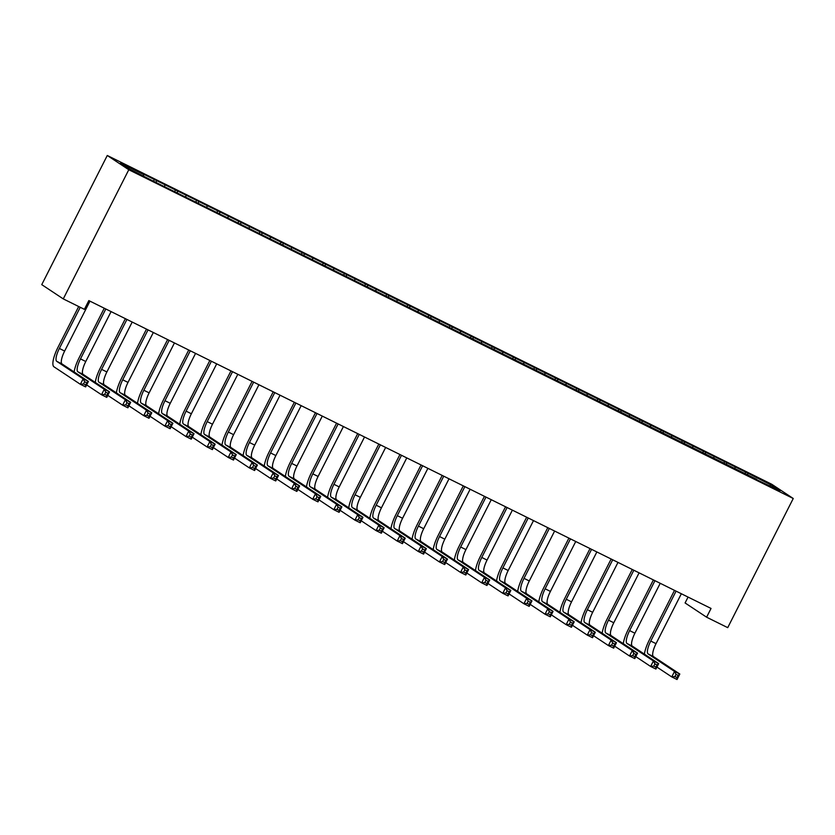 <?xml version="1.0" encoding="UTF-8"?>
<svg xmlns="http://www.w3.org/2000/svg" width="835" height="835" viewBox="0 0 835 835"><rect width="100%" height="100%" fill="white"/><g stroke="black" fill="none" stroke-linecap="round" stroke-linejoin="round"><path stroke-width="1.25" d="M688.071 597.077L685.086 602.953L706.608 617.201L711.044 608.444L88.834 300.59L84.387 309.347L63.272 298.899L41.75 284.641L107.277 155.487L771.728 484.248L793.25 498.495L128.788 169.735L107.277 155.487M769.64 485.761L771.039 484.958L745.749 472.099L196.611 200.39L141.689 173.221L143.756 174.588L143.474 175.955M771.039 484.958L779.994 490.886L756.541 479.634M143.756 174.588L120.522 163.096L129.477 169.025L154.778 181.894L756.771 479.394M156.427 180.861L156.082 182.541M164.881 185.036L164.537 186.716M177.552 191.309L177.208 192.989M185.996 195.494L185.652 197.164M198.667 201.757L198.323 203.437M207.122 205.942L206.777 207.612M219.793 212.215L219.448 213.885M228.237 216.39L227.892 218.071M240.908 222.663L240.563 224.333M249.362 226.838L249.018 228.519M262.033 233.111L261.689 234.792M270.477 237.286L270.133 238.967M283.159 243.559L282.814 245.239M291.603 247.745L291.258 249.415M304.274 254.007L303.93 255.687M312.728 258.192L312.384 259.862M325.399 264.465L325.055 266.135M333.843 268.64L333.499 270.321M346.515 274.913L346.17 276.583M354.969 279.088L354.624 280.769M367.64 285.361L367.296 287.042M376.084 289.536L375.74 291.217M388.755 295.809L388.411 297.49M397.209 299.995L396.865 301.665M409.881 306.257L409.536 307.938M418.325 310.443L417.98 312.113M430.996 316.715L430.651 318.386M439.45 320.89L439.106 322.571M452.121 327.163L451.777 328.833M460.565 331.338L460.221 333.019M473.236 337.611L472.892 339.292M481.691 341.786L481.346 343.467M494.362 348.059L494.017 349.74M502.806 352.245L502.461 353.915M515.487 358.507L515.143 360.188M523.931 362.693L523.587 364.363M536.602 368.966L536.258 370.636M545.046 373.141L544.702 374.821M557.728 379.414L557.383 381.084M566.172 383.589L565.827 385.269M578.843 389.861L578.498 391.542M587.297 394.036L586.953 395.717M599.968 400.309L599.624 401.99M608.412 404.495L608.068 406.165M621.083 410.757L620.739 412.438M629.538 414.943L629.193 416.613M642.209 421.216L641.865 422.886M650.653 425.391L650.308 427.071M663.324 431.664L662.98 433.334M671.778 435.839L671.434 437.519M684.449 442.112L684.105 443.792M692.893 446.287L692.549 447.967M705.565 452.56L705.22 454.24M714.019 456.745L713.674 458.415M726.69 463.007L726.346 464.688M735.134 467.193L734.79 468.863M747.805 473.466L747.461 475.136M706.608 617.201L727.723 627.649L793.25 498.495M63.272 298.899L128.788 169.735M745.749 472.099L744.935 473.685M724.623 461.64L723.82 463.237M703.508 451.192L702.694 452.779M682.383 440.744L681.579 442.331M661.268 430.296L660.454 431.883M640.142 419.848L639.339 421.435M619.017 409.39L618.213 410.987M597.902 398.942L597.098 400.529M576.776 388.494L575.973 390.081M555.661 378.046L554.857 379.633M534.536 367.598L533.732 369.185M513.421 357.14L512.606 358.737M492.295 346.692L491.491 348.279M471.18 336.244L470.366 337.831M450.055 325.796L449.251 327.383M428.939 315.348L428.125 316.935M407.814 304.89L407.01 306.487M386.688 294.442L385.885 296.028M365.573 283.994L364.77 285.58M344.448 273.546L343.644 275.132M323.333 263.098L322.529 264.685M302.207 252.64L301.404 254.237M281.092 242.192L280.289 243.778M259.967 231.744L259.163 233.33M238.852 221.296L238.038 222.882M217.726 210.848L216.923 212.434M196.611 200.39L195.797 201.987M175.486 189.942L174.682 191.528M154.371 179.494L153.556 181.08M644.401 654.129A18.422 5.198 116.3 0 1 649.286 640.09L674.513 590.366M681.35 593.748L656.028 643.66A12.285 3.465 -63.7 0 0 653.377 656.529L679.815 674.043L677.039 679.513L671.758 676.903L656.926 667.082M676.068 591.138L650.747 641.05A12.285 3.465 -63.7 0 0 648.096 653.92L674.534 671.423L679.815 674.043L678.145 675.4L676.037 674.356L674.93 676.548L677.039 677.592L678.145 675.4M674.93 676.548L671.758 676.903L674.534 671.423L676.037 674.356M677.039 677.592L677.039 679.513M623.286 643.681A18.422 5.198 116.3 0 1 628.171 629.632L653.387 579.918M660.224 583.3L634.903 633.212A12.285 3.465 -63.7 0 0 632.262 646.081L658.69 663.595L655.913 669.065L650.632 666.455L635.8 656.623M654.943 580.69L629.621 630.602A12.285 3.465 -63.7 0 0 626.981 643.472L653.408 660.976L658.69 663.595L657.03 664.952L654.922 663.909L653.805 666.09L655.913 667.134L657.03 664.952M653.805 666.09L650.632 666.455L653.408 660.976L654.922 663.909M655.913 667.134L655.913 669.065M602.16 633.222A18.422 5.198 116.3 0 1 607.045 619.184L632.272 569.47M639.099 572.852L613.777 622.764A12.285 3.465 -63.7 0 0 611.136 635.633L637.564 653.137L634.788 658.617L629.517 655.997L614.675 646.175M633.828 570.242L608.506 620.144A12.285 3.465 -63.7 0 0 605.855 633.024L632.293 650.528L637.564 653.137L635.905 654.504L633.796 653.45L632.69 655.642L634.798 656.686L635.905 654.504M632.69 655.642L629.517 655.997L632.293 650.528L633.796 653.45M634.798 656.686L634.788 658.617M581.045 622.774A18.422 5.198 116.3 0 1 585.93 608.736L611.147 559.022M617.984 562.404L592.662 612.316A12.285 3.465 -63.7 0 0 590.011 625.185L616.449 642.689L613.673 648.158L608.391 645.549L593.56 635.727M612.702 559.784L587.381 609.696A12.285 3.465 -63.7 0 0 584.74 622.566L611.168 640.08L616.449 642.689L614.79 644.046L612.671 643.002L611.564 645.194L613.673 646.238L614.79 644.046M611.564 645.194L608.391 645.549L611.168 640.08L612.671 643.002M613.673 646.238L613.673 648.158M559.92 612.326A18.422 5.198 116.3 0 1 564.804 598.288L590.032 548.574M596.858 551.945L571.537 601.858A12.285 3.465 -63.7 0 0 568.896 614.737L595.324 632.241L592.547 637.71L587.266 635.101L572.434 625.279M591.577 549.336L566.255 599.248A12.285 3.465 -63.7 0 0 563.615 612.118L590.042 629.632L595.324 632.241L593.664 633.598L591.556 632.554L590.439 634.746L592.558 635.79L593.664 633.598M590.439 634.746L587.266 635.101L590.042 629.632L591.556 632.554M592.558 635.79L592.547 637.71M538.794 601.878A18.422 5.198 116.3 0 1 543.689 587.84L568.906 538.116M575.743 541.497L550.422 591.41A12.285 3.465 -63.7 0 0 547.77 604.279L574.209 621.793L571.432 627.262L566.151 624.653L551.319 614.831M570.462 538.888L545.14 588.8A12.285 3.465 -63.7 0 0 542.489 601.67L568.927 619.173L574.209 621.793L572.549 623.15L570.43 622.106L569.324 624.298L571.432 625.342L572.549 623.15M569.324 624.298L566.151 624.653L568.927 619.173L570.43 622.106M571.432 625.342L571.432 627.262M517.679 591.43A18.422 5.198 116.3 0 1 522.564 577.382L547.791 527.668M554.617 531.05L529.296 580.962A12.285 3.465 -63.7 0 0 526.655 593.831L553.083 611.345L550.307 616.815L545.025 614.205L530.194 604.373M549.336 528.44L524.015 578.352A12.285 3.465 -63.7 0 0 521.374 591.222L547.802 608.725L553.083 611.345L551.424 612.702L549.315 611.658L548.198 613.84L550.317 614.884L551.424 612.702M548.198 613.84L545.025 614.205L547.802 608.725L549.315 611.658M550.317 614.884L550.307 616.815M496.554 580.972A18.422 5.198 116.3 0 1 501.449 566.934L526.666 517.22M533.502 520.602L508.181 570.514A12.285 3.465 -63.7 0 0 505.53 583.383L531.968 600.887L529.192 606.367L523.91 603.747L509.079 593.925M528.221 517.992L502.9 567.894A12.285 3.465 -63.7 0 0 500.248 580.774L526.687 598.278L531.968 600.887L530.308 602.254L528.19 601.2L527.083 603.392L529.192 604.436L530.308 602.254M527.083 603.392L523.91 603.747L526.687 598.278L528.19 601.2M529.192 604.436L529.192 606.367M475.439 570.524A18.422 5.198 116.3 0 1 480.323 556.486L505.551 506.772M512.377 510.154L487.055 560.066A12.285 3.465 -63.7 0 0 484.415 572.935L510.843 590.439L508.066 595.908L502.785 593.299L487.953 583.477M507.095 507.534L481.774 557.446A12.285 3.465 -63.7 0 0 479.133 570.315L505.561 587.83L510.843 590.439L509.183 591.796L507.075 590.752L505.958 592.944L508.077 593.988L509.183 591.796M505.958 592.944L502.785 593.299L505.561 587.83L507.075 590.752M508.077 593.988L508.066 595.908M454.313 560.076A18.422 5.198 116.3 0 1 459.198 546.038L484.425 496.324M491.262 499.695L465.94 549.607A12.285 3.465 -63.7 0 0 463.289 562.487L489.727 579.991L486.951 585.46L481.67 582.851L466.838 573.029M485.98 497.086L460.659 546.998A12.285 3.465 -63.7 0 0 458.008 559.867L484.446 577.382L489.727 579.991L488.068 581.348L485.949 580.304L484.843 582.496L486.951 583.54L488.068 581.348M484.843 582.496L481.67 582.851L484.446 577.382L485.949 580.304M486.951 583.54L486.951 585.46M433.198 549.628A18.422 5.198 116.3 0 1 438.083 535.59L463.3 485.866M470.136 489.247L444.815 539.159A12.285 3.465 -63.7 0 0 442.174 552.029L468.602 569.543L465.826 575.012L460.544 572.403L445.713 562.571M464.855 486.638L439.534 536.55A12.285 3.465 -63.7 0 0 436.893 549.42L463.321 566.923L468.602 569.543L466.942 570.9L464.834 569.856L463.717 572.048L465.836 573.092L466.942 570.9M463.717 572.048L460.544 572.403L463.321 566.923L464.834 569.856M465.836 573.092L465.826 575.012M412.072 539.18A18.422 5.198 116.3 0 1 416.957 525.131L442.185 475.418M449.021 478.799L423.7 528.712A12.285 3.465 -63.7 0 0 421.049 541.581L447.487 559.095L444.711 564.564L439.429 561.955L424.597 552.123M443.74 476.19L418.418 526.102A12.285 3.465 -63.7 0 0 415.767 538.972L442.206 556.475L447.487 559.095L445.817 560.452L443.709 559.408L442.602 561.59L444.711 562.633L445.817 560.452M442.602 561.59L439.429 561.955L442.206 556.475L443.709 559.408M444.711 562.633L444.711 564.564M390.957 528.722A18.422 5.198 116.3 0 1 395.842 514.684L421.059 464.97M427.896 468.351L402.574 518.264A12.285 3.465 -63.7 0 0 399.934 531.133L426.361 548.637L423.585 554.116L418.304 551.497L403.472 541.675M422.614 465.742L397.293 515.644A12.285 3.465 -63.7 0 0 394.652 528.524L421.08 546.027L426.361 548.637L424.702 550.004L422.593 548.95L421.477 551.142L423.595 552.185L424.702 550.004M421.477 551.142L418.304 551.497L421.08 546.027L422.593 548.95M423.595 552.185L423.585 554.116M369.832 518.274A18.422 5.198 116.3 0 1 374.717 504.236L399.944 454.522M406.77 457.904L381.449 507.816A12.285 3.465 -63.7 0 0 378.808 520.685L405.236 538.189L402.46 543.658L397.189 541.049L382.357 531.227M401.499 455.284L376.178 505.196A12.285 3.465 -63.7 0 0 373.527 518.065L399.965 535.579L405.236 538.189L403.576 539.546L401.468 538.502L400.362 540.694L402.47 541.738L403.576 539.546M400.362 540.694L397.189 541.049L399.965 535.579L401.468 538.502M402.47 541.738L402.46 543.658M348.717 507.826A18.422 5.198 116.3 0 1 353.602 493.788L378.819 444.074M385.655 447.445L360.334 497.357A12.285 3.465 -63.7 0 0 357.693 510.237L384.121 527.741L381.344 533.21L376.063 530.601L361.231 520.779M380.374 444.836L355.052 494.748A12.285 3.465 -63.7 0 0 352.412 507.617L378.839 525.131L384.121 527.741L382.461 529.098L380.342 528.054L379.236 530.246L381.344 531.29L382.461 529.098M379.236 530.246L376.063 530.601L378.839 525.131L380.342 528.054M381.344 531.29L381.344 533.21M327.591 497.378A18.422 5.198 116.3 0 1 332.476 483.34L357.704 433.615M364.53 436.997L339.208 486.909A12.285 3.465 -63.7 0 0 336.568 499.779L362.995 517.293L360.219 522.762L354.948 520.153L340.106 510.321M359.259 434.388L333.927 484.3A12.285 3.465 -63.7 0 0 331.286 497.169L357.724 514.673L362.995 517.293L361.336 518.65L359.227 517.606L358.121 519.798L360.229 520.842L361.336 518.65M358.121 519.798L354.948 520.153L357.724 514.673L359.227 517.606M360.229 520.842L360.219 522.762M306.476 486.93A18.422 5.198 116.3 0 1 311.361 472.881L336.578 423.168M343.415 426.549L318.093 476.461A12.285 3.465 -63.7 0 0 315.442 489.331L341.88 506.845L339.104 512.314L333.823 509.705L318.991 499.873M338.133 423.94L312.812 473.852A12.285 3.465 -63.7 0 0 310.171 486.721L336.599 504.225L341.88 506.845L340.221 508.202L338.102 507.158L336.996 509.34L339.104 510.383L340.221 508.202M336.996 509.34L333.823 509.705L336.599 504.225L338.102 507.158M339.104 510.383L339.104 512.314M285.351 476.472A18.422 5.198 116.3 0 1 290.236 462.433L315.463 412.72M322.289 416.101L296.968 466.014A12.285 3.465 -63.7 0 0 294.327 478.883L320.755 496.387L317.978 501.866L312.697 499.246L297.865 489.425M317.008 413.492L291.686 463.394A12.285 3.465 -63.7 0 0 289.046 476.274L315.473 493.777L320.755 496.387L319.095 497.754L316.987 496.7L315.87 498.892L317.989 499.935L319.095 497.754M315.87 498.892L312.697 499.246L315.473 493.777L316.987 496.7M317.989 499.935L317.978 501.866M264.225 466.024A18.422 5.198 116.3 0 1 269.12 451.986L294.337 402.272M301.174 405.653L275.853 455.566A12.285 3.465 -63.7 0 0 273.202 468.435L299.64 485.939L296.863 491.408L291.582 488.799L276.75 478.977M295.893 403.034L270.571 452.946A12.285 3.465 -63.7 0 0 267.92 465.815L294.358 483.329L299.64 485.939L297.98 487.296L295.861 486.252L294.755 488.444L296.863 489.487L297.98 487.296M294.755 488.444L291.582 488.799L294.358 483.329L295.861 486.252M296.863 489.487L296.863 491.408M243.11 455.576A18.422 5.198 116.3 0 1 247.995 441.538L273.222 391.824M280.049 395.195L254.727 445.107A12.285 3.465 -63.7 0 0 252.087 457.987L278.514 475.491L275.738 480.96L270.457 478.351L255.625 468.529M274.767 392.586L249.446 442.498A12.285 3.465 -63.7 0 0 246.805 455.367L273.233 472.881L278.514 475.491L276.855 476.848L274.746 475.804L273.63 477.996L275.748 479.039L276.855 476.848M273.63 477.996L270.457 478.351L273.233 472.881L274.746 475.804M275.748 479.039L275.738 480.96M221.985 445.128A18.422 5.198 116.3 0 1 226.87 431.09L252.097 381.365M258.933 384.747L233.612 434.659A12.285 3.465 -63.7 0 0 230.961 447.529L257.399 465.043L254.623 470.512L249.341 467.903L234.51 458.071M253.652 382.138L228.331 432.05A12.285 3.465 -63.7 0 0 225.68 444.919L252.118 462.423L257.399 465.043L255.74 466.4L253.621 465.356L252.514 467.548L254.623 468.592L255.74 466.4M252.514 467.548L249.341 467.903L252.118 462.423L253.621 465.356M254.623 468.592L254.623 470.512M200.87 434.68A18.422 5.198 116.3 0 1 205.754 420.631L230.982 370.917M237.808 374.299L212.487 424.211A12.285 3.465 -63.7 0 0 209.846 437.081L236.274 454.595L233.497 460.064L228.216 457.455L213.384 447.623M232.527 371.69L207.205 421.602A12.285 3.465 -63.7 0 0 204.565 434.471L230.992 451.975L236.274 454.595L234.614 455.952L232.506 454.908L231.389 457.089L233.508 458.133L234.614 455.952M231.389 457.089L228.216 457.455L230.992 451.975L232.506 454.908M233.508 458.133L233.497 460.064M179.744 424.222A18.422 5.198 116.3 0 1 184.629 410.183L209.856 360.469M216.693 363.851L191.372 413.763A12.285 3.465 -63.7 0 0 188.72 426.633L215.159 444.136L212.382 449.616L207.101 446.996L192.269 437.175M211.412 361.242L186.09 411.144A12.285 3.465 -63.7 0 0 183.439 424.023L209.877 441.527L215.159 444.136L213.489 445.504L211.38 444.45L210.274 446.642L212.382 447.685L213.489 445.504M210.274 446.642L207.101 446.996L209.877 441.527L211.38 444.45M212.382 447.685L212.382 449.616M158.629 413.774A18.422 5.198 116.3 0 1 163.514 399.735L188.731 350.022M195.567 353.403L170.246 403.315A12.285 3.465 -63.7 0 0 167.605 416.185L194.033 433.689L191.257 439.158L185.975 436.548L171.144 426.727M190.286 350.783L164.965 400.696A12.285 3.465 -63.7 0 0 162.324 413.565L188.752 431.079L194.033 433.689L192.374 435.045L190.265 434.002L189.148 436.194L191.267 437.237L192.374 435.045M189.148 436.194L185.975 436.548L188.752 431.079L190.265 434.002M191.267 437.237L191.257 439.158M137.504 403.326A18.422 5.198 116.3 0 1 142.388 389.287L167.616 339.574M174.452 342.945L149.131 392.857A12.285 3.465 -63.7 0 0 146.48 405.737L172.918 423.241L170.142 428.71L164.86 426.101L150.029 416.279M169.171 340.336L143.85 390.248A12.285 3.465 -63.7 0 0 141.198 403.117L167.637 420.631L172.918 423.241L171.248 424.597L169.14 423.554L168.033 425.746L170.142 426.789L171.248 424.597M168.033 425.746L164.86 426.101L167.637 420.631L169.14 423.554M170.142 426.789L170.142 428.71M116.389 392.878A18.422 5.198 116.3 0 1 121.273 378.839L146.49 329.115M153.327 332.497L128.005 382.409A12.285 3.465 -63.7 0 0 125.365 395.279L151.793 412.793L149.016 418.262L143.735 415.653L128.903 405.82M148.046 329.888L122.724 379.8A12.285 3.465 -63.7 0 0 120.083 392.669L146.511 410.173L151.793 412.793L150.133 414.15L148.025 413.106L146.908 415.298L149.016 416.341L150.133 414.15M146.908 415.298L143.735 415.653L146.511 410.173L148.025 413.106M149.016 416.341L149.016 418.262M95.263 382.43A18.422 5.198 116.3 0 1 100.148 368.381L125.375 318.667M132.201 322.049L106.88 371.961A12.285 3.465 -63.7 0 0 104.239 384.831L130.667 402.345L127.891 407.814L122.62 405.205L107.778 395.373M126.93 319.44L101.609 369.352A12.285 3.465 -63.7 0 0 98.958 382.221L125.396 399.725L130.667 402.345L129.007 403.702L126.899 402.658L125.793 404.839L127.901 405.883L129.007 403.702M125.793 404.839L122.62 405.205L125.396 399.725L126.899 402.658M127.901 405.883L127.891 407.814M74.148 371.972A18.422 5.198 116.3 0 1 79.033 357.933L104.25 308.219M111.086 311.601L85.765 361.513A12.285 3.465 -63.7 0 0 83.114 374.383L109.552 391.886L106.776 397.366L101.494 394.746L86.663 384.925M105.805 308.992L80.484 358.893A12.285 3.465 -63.7 0 0 77.843 371.773L104.271 389.277L109.552 391.886L107.892 393.243L105.774 392.2L104.667 394.391L106.776 395.435L107.892 393.243M104.667 394.391L101.494 394.746L104.271 389.277L105.774 392.2M106.776 395.435L106.776 397.366M80.243 307.29L59.358 348.445A12.285 3.465 -63.7 0 0 56.717 361.315L83.145 378.829L88.426 381.438L85.65 386.908L80.369 384.298L53.941 366.795A18.422 5.198 116.3 0 1 57.907 347.485L78.688 306.529M89.961 301.153L64.639 351.065A12.285 3.465 -63.7 0 0 61.999 363.935L88.426 381.438L86.767 382.795L84.659 381.752L83.542 383.943L85.661 384.987L86.767 382.795M83.542 383.943L80.369 384.298L83.145 378.829L84.659 381.752M85.661 384.987L85.65 386.908M656.028 643.66L650.747 641.05M653.377 656.529L648.096 653.92M634.903 633.212L629.621 630.602M632.262 646.081L626.981 643.472M613.777 622.764L608.506 620.144M611.136 635.633L605.855 633.024M592.662 612.316L587.381 609.696M590.011 625.185L584.74 622.566M571.537 601.858L566.255 599.248M568.896 614.737L563.615 612.118M550.422 591.41L545.14 588.8M547.77 604.279L542.489 601.67M529.296 580.962L524.015 578.352M526.655 593.831L521.374 591.222M508.181 570.514L502.9 567.894M505.53 583.383L500.248 580.774M487.055 560.066L481.774 557.446M484.415 572.935L479.133 570.315M465.94 549.607L460.659 546.998M463.289 562.487L458.008 559.867M444.815 539.159L439.534 536.55M442.174 552.029L436.893 549.42M423.7 528.712L418.418 526.102M421.049 541.581L415.767 538.972M402.574 518.264L397.293 515.644M399.934 531.133L394.652 528.524M381.449 507.816L376.178 505.196M378.808 520.685L373.527 518.065M360.334 497.357L355.052 494.748M357.693 510.237L352.412 507.617M339.208 486.909L333.927 484.3M336.568 499.779L331.286 497.169M318.093 476.461L312.812 473.852M315.442 489.331L310.171 486.721M296.968 466.014L291.686 463.394M294.327 478.883L289.046 476.274M275.853 455.566L270.571 452.946M273.202 468.435L267.92 465.815M254.727 445.107L249.446 442.498M252.087 457.987L246.805 455.367M233.612 434.659L228.331 432.05M230.961 447.529L225.68 444.919M212.487 424.211L207.205 421.602M209.846 437.081L204.565 434.471M191.372 413.763L186.09 411.144M188.72 426.633L183.439 424.023M170.246 403.315L164.965 400.696M167.605 416.185L162.324 413.565M149.131 392.857L143.85 390.248M146.48 405.737L141.198 403.117M128.005 382.409L122.724 379.8M125.365 395.279L120.083 392.669M106.88 371.961L101.609 369.352M104.239 384.831L98.958 382.221M85.765 361.513L80.484 358.893M83.114 374.383L77.843 371.773M64.639 351.065L59.358 348.445M61.999 363.935L56.717 361.315"/></g></svg>

